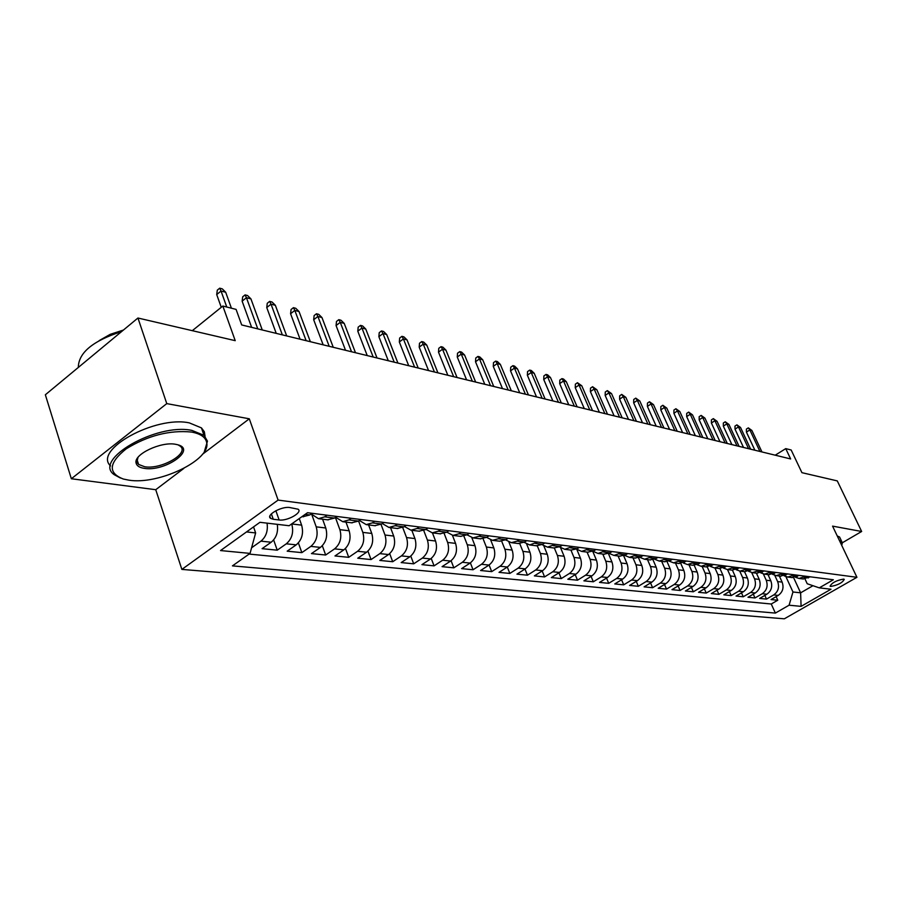 <?xml version="1.0" encoding="UTF-8"?>
<svg xmlns="http://www.w3.org/2000/svg" width="907" height="907" viewBox="0 0 907 907"><rect width="100%" height="100%" fill="white"/><g stroke="black" fill="none" stroke-linecap="round" stroke-linejoin="round"><path stroke-width="1.36" d="M843.589 579.097C836.311 580.435 831.81 582.804 830.075 586.205L830.755 586.455C838.023 585.106 842.512 582.736 844.247 579.346L843.589 579.097M181.865 569.403L784.328 618.812L856.934 577.306L278.109 500.086L181.865 569.403L155.743 489.701L183.826 468.42M202.42 454.328L249.3 418.796L166.775 403.615L71.347 478.749L155.743 489.701M71.347 478.749L45.35 394.783L137.943 318.017L235.219 340.669L222.839 306.033L192.307 330.681M842.354 542.76L861.65 531.479L837.286 480.903L801.924 472.672L791.165 449.997L785.745 448.625L775.224 455.189M166.775 403.615L137.943 318.017M277.27 524.337C278.37 531.956 276.34 537.919 271.182 542.227L262.078 548.667L277.236 550.175L273.642 539.926M299.276 518.543L301.623 525.13C303.777 533.282 301.974 539.858 296.215 544.858L287.179 551.173L301.85 552.635L298.38 542.908M322.586 519.189L325.772 527.987C327.926 536.014 326.146 542.477 320.432 547.397L311.464 553.599L325.658 555.016L322.325 545.765M345.952 522.103L349.15 530.765C351.292 538.656 349.535 545.016 343.866 549.846L334.978 555.957L348.719 557.329L345.499 548.508M368.593 524.915L371.779 533.452C373.922 541.218 372.187 547.488 366.575 552.227L357.743 558.224L371.065 559.562L367.936 551.139M390.532 527.647L393.706 536.048C395.849 543.701 394.137 549.869 388.559 554.54L379.806 560.435L392.708 561.728L389.693 553.667M411.801 530.289L414.952 538.565C417.107 546.116 415.406 552.182 409.885 556.773L401.189 562.578L413.705 563.825L410.78 556.104M432.424 532.851L435.575 541.014C437.707 548.44 436.04 554.426 430.553 558.939L421.936 564.653L434.079 565.866L431.233 558.451M452.434 535.345L455.575 543.384C457.706 550.708 456.051 556.592 450.609 561.048L442.06 566.66L453.851 567.839L451.085 560.719M471.833 537.715L474.985 545.685C477.116 552.907 475.483 558.712 470.087 563.088L461.606 568.621L473.057 569.766L470.37 562.896M490.664 539.96L493.839 547.919C495.959 555.039 494.349 560.753 488.998 565.072L480.585 570.514L491.707 571.625L489.088 565.016M508.929 542.091L512.149 550.096C514.269 557.113 512.67 562.748 507.364 567L499.02 572.362L509.836 573.439L507.285 567.056M526.661 544.109L529.949 552.204C532.058 559.131 530.482 564.687 525.221 568.87L516.945 574.154L527.455 575.197L524.972 569.029M543.871 546.003L547.261 554.256C549.359 561.093 547.805 566.569 542.59 570.696L534.37 575.888L544.597 576.92L542.171 570.957M560.583 547.771L564.097 556.252C566.183 562.998 564.642 568.394 559.472 572.464L551.331 577.589L561.286 578.587L558.916 572.816M576.807 549.393L580.469 558.202C582.555 564.846 581.036 570.174 575.911 574.188L567.827 579.244L577.51 580.208L575.208 574.63M592.77 551.411L596.421 560.095C598.495 566.66 596.987 571.909 591.908 575.866L583.893 580.843L593.325 581.784L591.069 576.387M608.438 553.655L611.942 561.932C614.016 568.417 612.531 573.598 607.486 577.498L599.527 582.407L608.722 583.326L606.522 578.088M623.687 555.798L627.066 563.723C629.129 570.129 627.655 575.242 622.656 579.085L614.765 583.938L623.721 584.834L621.567 579.754M638.539 557.85L641.805 565.469C643.857 571.795 642.405 576.852 637.44 580.639L629.617 585.423L638.347 586.296L636.249 581.364M652.995 559.823L656.18 567.181C658.221 573.417 656.781 578.405 651.85 582.147L644.095 586.863L652.609 587.713L650.546 582.94M667.087 561.716L670.182 568.836C672.212 575.004 670.795 579.936 665.908 583.62L658.21 588.28L666.509 589.108L664.502 584.471M680.817 563.542L683.844 570.458C685.873 576.546 684.456 581.421 679.615 585.06L671.974 589.652L680.08 590.468L678.119 585.967M694.206 565.299L697.177 572.045C699.184 578.054 697.789 582.861 692.993 586.466L685.409 591.001L693.322 591.783L691.406 587.419M707.256 566.977L710.192 573.587C712.188 579.528 710.805 584.278 706.043 587.838L698.526 592.305L706.247 593.076L704.365 588.836M719.988 568.61L722.89 575.095C724.886 580.968 723.514 585.661 718.786 589.165L711.326 593.586L718.866 594.346L717.029 590.208M732.425 570.163L735.294 576.557C737.278 582.373 735.917 587.01 731.235 590.48L723.831 594.845L731.189 595.582L729.398 591.557M752.141 569.403L744.522 571.671L747.413 577.997C749.375 583.745 748.037 588.326 743.389 591.749L736.042 596.058L743.241 596.783L741.484 592.872M756.404 573.145L759.25 579.403C761.211 585.083 759.885 589.607 755.27 592.997L747.98 597.26L755.009 597.962L753.286 594.153M767.991 574.596L770.814 580.775C772.764 586.387 771.449 590.865 766.88 594.21L759.647 598.416L766.517 599.108L764.839 595.4M222.839 306.033L236.081 309.389L241.693 324.944L790.643 458.953L785.745 448.625M273.268 519.269L279.129 519.972C287.247 521.287 302.927 512.432 298.131 509.212L289.707 507.523C281.555 506.117 265.638 515.131 270.558 518.328L273.268 519.269L271.374 513.872M805.019 578.995L807.219 583.745L819.259 587.861L833.34 579.766L307.518 512.716L289.14 525.731L259.935 522.307L220.537 550.56L250.06 553.395L232.441 565.877L775.372 613.087L789.079 605.207L792.967 591.988L800.62 592.827L812.967 585.707M819.259 587.861L831.005 589.233L801.085 606.364L789.079 605.207M774.771 575.344L777.628 581.58C779.578 587.158 778.274 591.613 773.716 594.924L766.517 599.108M779.317 576.002L782.129 582.113L777.628 581.58M763.365 573.972L766.222 580.231C768.172 585.865 766.857 590.366 762.265 593.734L755.009 597.962M751.688 572.555L754.545 578.847C756.506 584.55 755.18 589.096 750.543 592.498L743.241 596.783M739.738 571.081L742.595 577.43C744.568 583.201 743.23 587.804 738.559 591.239L731.189 595.582M727.493 569.551L730.362 575.979C732.357 581.818 730.997 586.478 726.292 589.958L718.866 594.346M714.954 567.997L717.845 574.494C719.841 580.401 718.469 585.117 713.73 588.643L706.247 593.076M702.109 566.399L705.022 572.975C707.029 578.949 705.635 583.723 700.862 587.294L693.322 591.783M688.957 564.766L691.882 571.41C693.9 577.464 692.495 582.294 687.676 585.911L680.08 590.468M675.477 563.088L678.425 569.811C680.443 575.934 679.026 580.831 674.173 584.493L666.509 589.108M661.668 561.365L664.627 568.179C666.656 574.369 665.228 579.324 660.33 583.042L652.609 587.713M647.496 559.608L650.478 566.501C652.518 572.77 651.067 577.793 646.135 581.546L638.347 586.296M632.973 557.794L635.954 564.778C638.018 571.127 636.555 576.206 631.567 580.027L623.721 584.834M618.064 555.946L621.068 563.009C623.132 569.449 621.658 574.596 616.635 578.451L608.722 583.326M602.758 554.041L605.785 561.206C607.86 567.714 606.364 572.929 601.296 576.852L593.325 581.784M587.056 552.091L590.094 559.336C592.169 565.934 590.661 571.229 585.559 575.197L577.51 580.208M570.922 550.084L573.972 557.431C576.058 564.109 574.539 569.471 569.392 573.496L561.286 578.587M554.347 548.021L557.408 555.469C559.506 562.238 557.964 567.669 552.771 571.761L544.597 576.92M537.295 545.867L540.391 553.451C542.499 560.311 540.935 565.821 535.697 569.97L527.455 575.197M519.756 543.622L522.885 551.365C525.006 558.327 523.418 563.916 518.146 568.122L509.836 573.439M501.684 541.252L504.882 549.234C507.002 556.297 505.403 561.955 500.086 566.229L491.707 571.625M483.08 538.781L486.356 547.034C488.488 554.2 486.866 559.948 481.504 564.279L473.057 569.766M463.908 536.184L467.286 544.778C469.418 552.034 467.774 557.873 462.366 562.272L453.851 567.839M444.147 533.452L447.639 542.443C449.781 549.812 448.115 555.73 442.661 560.209L434.079 565.866M423.762 530.584L427.401 540.05C429.544 547.522 427.866 553.531 422.356 558.077L413.705 563.825M402.731 527.557L406.54 537.568C408.683 545.164 406.982 551.263 401.427 555.889L392.708 561.728M381.008 524.359L385.01 535.017C387.164 542.726 385.441 548.928 379.852 553.621L371.065 559.562M358.582 520.981L362.811 532.386C364.965 540.209 363.219 546.513 357.573 551.286L348.719 557.329M335.409 517.443L339.887 529.665C342.041 537.613 340.272 544.019 334.581 548.871L325.658 555.016M311.906 514.915L316.214 526.854C318.368 534.926 316.577 541.445 310.84 546.388L301.85 552.635M291.725 523.895L291.737 523.951C293.891 532.16 292.077 538.781 286.306 543.815L277.236 550.175M267.043 523.135C268.143 530.81 266.102 536.819 260.933 541.15L251.795 547.635M249.085 554.086L771.245 604.005L777.775 600.23L776.12 596.625M782.129 582.113C784.067 587.668 782.764 592.101 778.229 595.4L771.052 599.561L777.775 600.23M312.11 513.305L309.763 514.961L302.825 516.729M327.042 515.199L324.706 516.843L318.436 518.679L311.214 513.94M327.608 519.813L334.502 518.078L336.826 516.446M351.258 518.294L348.946 519.904L342.721 521.695L335.681 517.251M351.576 522.795L358.412 521.094L360.725 519.496M374.682 521.276L372.38 522.863L366.201 524.62L359.353 520.437M374.761 525.686L381.541 524.019L383.831 522.443M397.345 524.167L395.067 525.72L388.933 527.443L382.266 523.52M397.198 528.475L403.944 526.842L406.211 525.3M419.295 526.967L417.039 528.498L410.95 530.187L404.465 526.491M418.943 531.173L425.632 529.575L427.877 528.067M440.553 529.677L438.319 531.173L432.276 532.84L425.961 529.348M440.008 533.792L446.641 532.228L448.874 530.742M461.164 532.307L458.942 533.781L452.956 535.402L446.811 532.126M460.439 536.332L467.014 534.801L469.236 533.339M481.152 534.858L478.941 536.309L473 537.896L467.014 534.801L458.942 533.781M480.245 538.803L486.776 537.295L488.975 535.856M500.539 537.329L498.351 538.758L492.456 540.323L486.628 537.386M499.474 541.196L505.947 539.71L508.124 538.293M519.348 539.722L517.183 541.128L511.333 542.669L505.664 539.892M518.135 543.508L524.563 542.057L526.729 540.663M537.624 542.057L529.665 544.948L524.155 542.318M536.264 545.765L542.647 544.347L544.778 542.964M555.367 544.313L547.488 547.159L542.103 544.665M553.882 547.964L560.209 546.558L562.329 545.209M572.623 546.513L564.8 549.313L559.551 546.944M571.002 550.084L577.283 548.712L579.38 547.375M589.391 548.656L581.625 551.411L576.523 549.143M587.657 552.159L593.881 550.81L595.967 549.495M605.695 550.73L598.008 553.451L593.019 551.286M603.847 554.177L610.026 552.839L612.1 551.547M621.567 552.76L613.937 555.424L609.073 553.372M619.617 556.138L625.751 554.823L627.791 553.553M637.02 554.733L629.447 557.363L624.696 555.39M634.957 558.043L641.045 556.762L643.074 555.503M652.054 556.649L644.537 559.234L639.911 557.351M649.911 559.902L655.942 558.633L657.96 557.397M666.702 558.508L659.253 561.07L654.729 559.268M664.468 561.716L670.454 560.469L672.461 559.245M680.976 560.333L673.584 562.85L669.173 561.127M678.663 563.485L686.588 561.048M694.887 562.102L687.551 564.585L683.243 562.93M692.495 565.197L698.39 563.995L700.351 562.805M708.446 563.837L701.179 566.285L696.973 564.698M705.986 566.875L713.786 564.517M721.677 565.526L714.467 567.929L710.351 566.41M719.149 568.519L726.881 566.183M734.591 567.17L727.425 569.551L723.412 568.077M731.983 570.118L739.659 567.816M747.187 568.78L740.078 571.115L736.144 569.709M759.476 570.344L752.436 572.657L748.581 571.297M756.755 573.19L764.318 570.957M771.483 571.875L764.499 574.154L760.735 572.85M768.717 574.675L776.211 572.476M783.206 573.371L776.279 575.616L772.594 574.358M780.394 576.138L787.82 573.961M794.668 574.834L787.786 577.056L784.181 575.843M791.8 577.555L799.18 575.401M805.858 576.251L799.033 578.451L795.507 577.283M802.956 578.938L810.268 576.818M246.511 531.933L255.638 532.942L250.06 553.395M253.541 526.888L255.638 532.942M249.3 418.796L278.109 500.086M861.65 531.479L832.569 526.128L856.934 577.306M793.602 577.634L800.62 592.827L801.085 606.364M785.916 576.659L792.967 591.988M771.245 604.005L775.372 613.087M137.558 463.273L138.238 463.352M226.773 307.031L221.036 291.034L216.705 294.56L217.306 290.149L219.709 288.188L221.036 291.034L225.673 292.247L231.41 308.21M216.705 294.56L221.263 307.314M219.709 288.188L222.283 288.868L225.673 292.247M191.468 432.038C169.564 429.952 147.807 435.553 126.198 448.852C108.681 462.876 107.718 472.944 123.318 479.032L128.907 480.166C158.77 485.132 211.365 459.758 206.671 442.48C205.572 437.185 200.504 433.705 191.468 432.038M120.427 478.034L114.248 474.701C92.367 459.826 156.594 422.775 191.91 430.406L203.996 435.326L207.465 441.142L204.358 451.618M175.55 444.283L177.795 444.781C196.898 449.577 164.689 471.991 144.27 468.352C139.463 467.615 136.742 465.858 136.095 463.069C133.408 454.464 160.924 441.335 175.55 444.283M138 457.389L136.934 461.72L138.59 464.429L144.701 466.754C161.231 469.758 189.858 453.262 180.221 446.165L178.044 444.849M78.319 367.448C78.49 352.766 92.911 340.817 121.561 331.599M87.197 360.09L97.457 351.587M99.146 340.624L110.269 334.32L123.431 330.046M110.552 465.926C92.865 449.94 155.505 415.406 189.359 422.9L201.456 427.9L204.347 431.777L205.05 436.346M137.411 460.813L136.299 460.484M837.252 535.969L839.576 537.012L840.211 538.339M839.417 540.527L841.741 541.547L842.365 542.885L841.866 544.903M841.719 545.345L842.013 543.781L839.984 541.694M257.769 328.867L246.432 297.7L242.135 301.158L242.691 296.816L245.083 294.888L246.432 297.7L250.922 298.879L262.259 329.967M242.135 301.158L251.636 327.37M245.083 294.888L247.577 295.546L250.922 298.879M282.349 334.876L271.023 304.162L266.749 307.552L267.27 303.267L269.64 301.385L271.023 304.162L275.354 305.296L286.691 335.93M266.749 307.552L276.238 333.379M269.64 301.385L272.055 302.02L275.354 305.296M306.147 340.681L294.82 310.409L290.58 313.743L291.068 309.514L293.426 307.666L294.82 310.409L299.027 311.52L310.353 341.701M290.58 313.743L300.07 339.195M293.426 307.666L295.761 308.289L299.027 311.52M329.196 346.304L317.892 316.475L313.675 319.74L314.128 315.568L316.464 313.754L317.892 316.475L321.962 317.541L333.266 347.302M313.675 319.74L323.153 344.83M316.464 313.754L318.731 314.355L321.962 317.541M351.542 351.757L340.25 322.348L336.066 325.556L336.497 321.441L338.81 319.661L340.25 322.348L344.207 323.38L355.487 352.721M336.066 325.556L345.533 350.295M338.81 319.661L341.009 320.239L344.207 323.38M373.196 357.052L361.938 328.039L357.789 331.191L358.174 327.144L360.487 325.386L361.938 328.039L365.77 329.048L377.029 357.982M357.789 331.191L367.233 355.589M360.487 325.386L362.607 325.953L365.77 329.048M394.216 362.176L382.981 333.561L378.865 336.667L379.228 332.665L381.507 330.942L382.981 333.561L386.699 334.547L397.935 363.083M378.865 336.667L388.287 360.725M381.507 330.942L383.582 331.486L386.699 334.547M414.612 367.154L403.411 338.935L399.318 341.973L399.658 338.028L401.926 336.338L403.411 338.935L407.028 339.876L418.218 368.038M399.318 341.973L408.717 365.714M401.926 336.338L403.932 336.871L407.028 339.876M434.419 371.995L423.252 344.138L419.193 347.132L419.499 343.243L421.755 341.576L423.252 344.138L426.766 345.068L437.922 372.845M419.193 347.132L428.558 370.566M421.755 341.576L423.705 342.098L426.766 345.068M453.659 376.688L442.525 349.206L438.5 352.154L438.784 348.299L441.017 346.667L442.525 349.206L445.938 350.102L457.06 377.516M438.5 352.154L447.831 375.271M441.017 346.667L442.911 347.166L445.938 350.102M472.354 381.257L461.266 354.127L457.264 357.018L457.525 353.22L459.747 351.61L461.266 354.127L464.577 355L475.665 382.062M457.264 357.018L466.572 379.84M459.747 351.61L461.584 352.097L464.577 355M490.528 385.69L479.474 358.911L475.517 361.757L475.756 358.016L477.955 356.428L479.474 358.911L482.705 359.762L493.748 386.473M475.517 361.757L484.78 384.285M477.955 356.428L479.746 356.905L482.705 359.762M508.203 390.01L497.195 363.56L493.261 366.371L493.487 362.664L495.664 361.111L497.195 363.56L500.335 364.387L511.333 390.77M493.261 366.371L502.501 388.615M495.664 361.111L497.41 361.564L500.335 364.387M525.402 394.205L514.45 368.095L510.539 370.861L510.743 367.199L512.909 365.657L514.45 368.095L517.5 368.9L528.452 394.953M510.539 370.861L519.734 392.822M512.909 365.657L514.598 366.111L517.5 368.9M542.148 398.298L531.23 372.505L527.364 375.226L527.534 371.609L529.688 370.101L531.23 372.505L534.212 373.287L545.118 399.012M527.364 375.226L536.513 396.915M529.688 370.101L531.343 370.532L534.212 373.287M558.451 402.266L547.579 376.79L543.735 379.477L543.894 375.906L546.025 374.421L547.579 376.79L550.481 377.561L561.331 402.98M543.735 379.477L552.851 400.905M546.025 374.421L547.635 374.84L550.481 377.561M574.324 406.143L563.508 380.974L559.687 383.616L559.834 380.09L561.955 378.627L563.508 380.974L566.331 381.722L577.135 406.835M559.687 383.616L568.768 404.794M561.955 378.627L563.519 379.035L566.331 381.722M589.788 409.919L579.029 385.056L575.242 387.652L575.367 384.171L577.464 382.72L579.029 385.056L581.772 385.781L592.532 410.588M575.242 387.652L584.278 408.581M577.464 382.72L581.772 385.781M604.867 413.603L594.153 389.024L590.4 391.586L590.502 388.139L592.588 386.722L594.153 389.024L596.829 389.727L607.543 414.261M590.4 391.586L599.391 412.266M592.588 386.722L596.829 389.727M619.572 417.197L608.903 392.901L605.173 395.429L605.275 392.017L607.339 390.611L608.903 392.901L611.522 393.593L622.179 417.832M605.173 395.429L614.13 415.86M607.339 390.611L611.522 393.593M633.902 420.689L623.29 396.676L619.594 399.171L619.674 395.803L621.726 394.42L623.29 396.676L625.841 397.357L636.453 421.313M619.594 399.171L628.494 419.374M621.726 394.42L625.841 397.357M647.893 424.102L637.326 400.372L633.664 402.821L633.732 399.488L635.762 398.128L637.326 400.372L639.82 401.019L650.376 424.714M633.664 402.821L642.519 422.798M635.762 398.128L639.82 401.019M661.543 427.435L651.033 403.966L647.394 406.393L647.451 403.093L649.469 401.744L651.033 403.966L653.471 404.601L663.958 428.025M647.394 406.393L656.214 426.143M649.469 401.744L653.471 404.601M674.865 430.689L664.412 407.481L660.795 409.873L660.84 406.608L662.847 405.282L664.412 407.481L666.781 408.105L677.234 431.267M660.795 409.873L669.57 429.396M662.847 405.282L666.781 408.105M687.88 433.863L677.472 410.916L673.89 413.275L673.924 410.043L675.908 408.74L677.472 410.916L679.797 411.517L690.182 434.43M673.89 413.275L682.62 432.582M675.908 408.74L679.797 411.517M700.578 436.97L690.238 414.261L686.678 416.585L686.701 413.399L688.674 412.107L690.238 414.261L692.506 414.862L702.834 437.525M686.678 416.585L695.363 435.7M688.674 412.107L692.506 414.862M712.993 439.997L702.71 417.537L699.172 419.839L699.184 416.676L701.145 415.406L702.71 417.537L704.92 418.116L715.204 440.541M699.172 419.839L707.811 438.739M701.145 415.406L704.92 418.116M725.135 442.967L714.897 420.735L711.394 423.002L711.394 419.884L713.333 418.626L714.897 420.735L717.063 421.313L727.289 443.489M711.394 423.002L719.977 441.709M713.333 418.626L717.063 421.313M736.994 445.859L726.813 423.875L723.332 426.109L723.321 423.013L725.249 421.778L726.813 423.875L728.933 424.431L739.092 446.369M723.332 426.109L731.881 444.611M725.249 421.778L728.933 424.431M748.581 448.693L738.468 426.925L735.01 429.136L734.987 426.086L736.903 424.85L738.468 426.925L740.531 427.469L750.645 449.192M735.01 429.136L743.502 447.446M736.903 424.85L740.531 427.469M759.93 451.459L749.862 429.918L746.427 432.106L746.404 429.079L748.309 427.866L749.862 429.918L751.88 430.451L761.937 451.947M746.427 432.106L754.885 450.223M748.309 427.866L751.88 430.451M770.814 580.775L766.222 580.231M759.25 579.403L754.545 578.847M747.413 577.997L742.595 577.43M735.294 576.557L730.362 575.979M722.89 575.095L717.845 574.494M710.192 573.587L705.022 572.975M697.177 572.045L691.882 571.41M683.844 570.458L678.425 569.811M670.182 568.836L664.627 568.179M656.18 567.181L650.478 566.501M641.805 565.469L635.954 564.778M627.066 563.723L621.068 563.009M611.942 561.932L605.785 561.206M596.421 560.095L590.094 559.336M580.469 558.202L573.972 557.431M564.097 556.252L557.408 555.469M547.261 554.256L540.391 553.451M529.949 552.204L522.885 551.365M512.149 550.096L504.882 549.234M493.839 547.919L486.356 547.034M474.985 545.685L467.286 544.778M455.575 543.384L447.639 542.443M435.575 541.014L427.401 540.05M414.952 538.565L406.54 537.568M393.706 536.048L385.01 535.017M371.779 533.452L362.811 532.386M349.15 530.765L339.887 529.665M325.772 527.987L316.214 526.854M301.623 525.13L291.737 523.951M271.182 542.227L260.933 541.15M778.229 595.4L773.716 594.924M766.88 594.21L762.265 593.734M755.27 592.997L750.543 592.498M743.389 591.749L738.559 591.239M731.235 590.48L726.292 589.958M718.786 589.165L713.73 588.643M706.043 587.838L700.862 587.294M692.993 586.466L687.676 585.911M679.615 585.06L674.173 584.493M665.908 583.62L660.33 583.042M651.85 582.147L646.135 581.546M637.44 580.639L631.567 580.027M622.656 579.085L616.635 578.451M607.486 577.498L601.296 576.852M591.908 575.866L585.559 575.197M575.911 574.188L569.392 573.496M559.472 572.464L552.771 571.761M542.59 570.696L535.697 569.97M525.221 568.87L518.146 568.122M507.364 567L500.086 566.229M488.998 565.072L481.504 564.279M470.087 563.088L462.366 562.272M450.609 561.048L442.661 560.209M430.553 558.939L422.356 558.077M409.885 556.773L401.427 555.889M388.559 554.54L379.852 553.621M366.575 552.227L357.573 551.286M343.866 549.846L334.581 548.871M320.432 547.397L310.84 546.388M296.215 544.858L286.306 543.815M309.763 514.961L305.16 514.382M334.502 518.078L324.706 516.843M358.412 521.094L348.946 519.904M381.541 524.019L372.38 522.863M403.944 526.842L395.067 525.72M425.632 529.575L417.039 528.498M446.641 532.228L438.319 531.173M486.776 537.295L478.941 536.309M505.947 539.71L498.351 538.758M524.563 542.057L517.183 541.128M542.647 544.347L535.47 543.44M560.209 546.558L553.247 545.674M577.283 548.712L570.503 547.862M593.881 550.81L587.294 549.971M610.026 552.839L603.62 552.034M625.751 554.823L619.515 554.041M641.045 556.762L634.968 555.991M655.942 558.633L650.024 557.896M670.454 560.469L664.695 559.744M684.604 562.249L678.98 561.546M698.39 563.995L692.914 563.304M711.836 565.685L706.496 565.016M724.942 567.34L719.739 566.682M737.742 568.961L732.663 568.315M750.236 570.537L745.271 569.913M762.424 572.068L757.583 571.467M774.329 573.575L769.601 572.975M785.961 575.038L781.346 574.46M797.332 576.478L792.82 575.911M808.443 577.884L804.033 577.317M275.864 510.732L279.129 519.972M303.471 516.809L301.986 516.627M328.243 519.892L318.436 518.679M352.199 522.874L342.721 521.695M375.385 525.754L366.201 524.62M397.833 528.554L388.933 527.443M419.567 531.253L410.95 530.187M440.621 533.872L432.276 532.84M461.051 536.411L452.956 535.402M480.857 538.871L473 537.896M500.074 541.264L492.456 540.323M518.736 543.588L511.333 542.669M536.853 545.844L529.665 544.948M554.472 548.032L547.488 547.159M571.591 550.164L564.8 549.313M588.235 552.238L581.625 551.411M604.425 554.245L598.008 553.451M620.184 556.206L613.937 555.424M635.535 558.111L629.447 557.363M650.466 559.97L644.537 559.234M665.024 561.784L659.253 561.07M679.218 563.553L673.584 562.85M693.05 565.265L687.551 564.585M706.53 566.943L701.179 566.285M719.693 568.587L714.467 567.929M732.527 570.174L727.425 569.551M745.055 571.739L740.078 571.115M757.288 573.258L752.436 572.657M769.238 574.743L764.499 574.154M780.916 576.194L776.279 575.616M792.321 577.612L787.786 577.056M803.466 579.006L799.033 578.451M269.844 516.287L270.558 518.328M201.456 427.9L203.996 435.326M138.59 464.429L136.866 459.135M136.934 461.72L136.095 463.069M206.671 442.48L207.465 441.142M839.576 537.012L841.741 541.547M842.013 543.781L842.365 542.885"/></g></svg>
